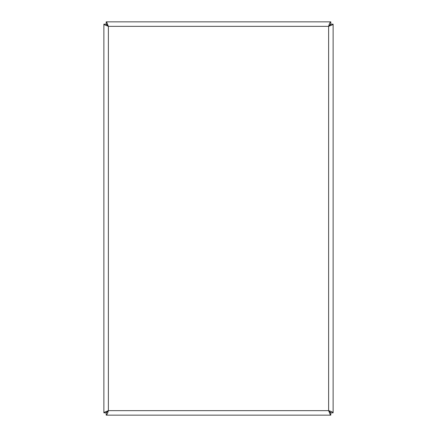 <?xml version="1.0" encoding="UTF-8"?>
<svg xmlns="http://www.w3.org/2000/svg" width="437" height="437" viewBox="0 0 437 437"><rect width="100%" height="100%" fill="white"/><g stroke="black" fill="none" stroke-linecap="round" stroke-linejoin="round"><path stroke-width="0.66" d="M328.624 26.346L330.869 24.177L333.12 24.177L332.874 24.63L328.624 26.346L330.793 24.095L330.793 21.85C330.072 22.118 329.345 23.62 328.624 26.346L108.376 26.346L106.131 24.177L103.88 24.177L104.126 24.63L108.376 26.346L106.207 24.095L106.207 21.85L106.661 22.096L108.376 26.346L108.376 410.654L106.207 412.905L106.207 415.15C106.928 414.882 107.655 413.38 108.376 410.654L106.131 412.823L103.88 412.823L104.126 412.37L108.376 410.654L328.624 410.654L330.869 412.823L333.12 412.823C332.847 412.102 331.35 411.375 328.624 410.654L330.793 412.905L330.793 415.15L330.339 414.904L328.624 410.654L328.624 26.346M106.207 21.85L330.793 21.85M333.12 24.177L333.12 412.823M330.793 415.15L106.207 415.15M103.88 412.823L103.88 24.177M330.296 24.243A1.125 1.125 0 0 1 330.727 24.669M106.273 24.669A1.125 1.125 0 0 1 106.704 24.243M106.704 412.757A1.125 1.125 0 0 1 106.273 412.331M330.727 412.331A1.125 1.125 0 0 1 330.296 412.757"/></g></svg>
